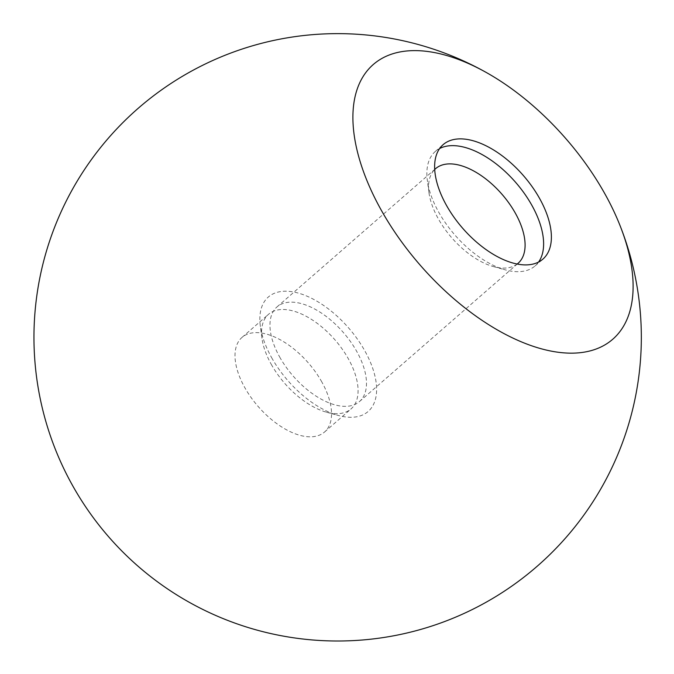 <?xml version="1.0" encoding="UTF-8"?>
<svg xmlns="http://www.w3.org/2000/svg" width="674" height="674" viewBox="0 0 674 674"><rect width="100%" height="100%" fill="white"/><g stroke="black" fill="none" stroke-linecap="round" stroke-linejoin="round"><path stroke-width="0.51" stroke-dasharray="3.37 2.53" d="M538.602 262.034A75.926 40.196 -131.1 0 1 535.131 265.893A75.926 40.196 -131.1 0 1 505.315 269.861A75.926 40.196 -131.1 0 1 439.296 213.203A75.926 40.196 -131.1 0 1 427.35 180.43A75.926 40.196 -131.1 0 1 435.353 151.431A75.926 40.196 -131.1 0 1 439.65 148.516M321.254 380.962A62.775 33.237 -131.1 0 1 324.514 432.042A62.775 33.237 -131.1 0 1 245.285 388.477A62.775 33.237 -131.1 0 1 242.017 337.404A62.775 33.237 -131.1 0 1 321.254 380.962M271.833 365.333A62.775 33.237 -131.1 0 1 261.95 338.238A62.775 33.237 -131.1 0 1 268.564 314.261A62.775 33.237 -131.1 0 1 347.801 357.818A62.775 33.237 -131.1 0 1 351.061 408.899A62.775 33.237 -131.1 0 1 326.41 412.176A62.775 33.237 -131.1 0 1 271.833 365.333M272.279 358.795A75.926 40.196 -131.1 0 1 260.332 326.014A75.926 40.196 -131.1 0 1 295.684 292.423A75.926 40.196 -131.1 0 1 364.171 349.705A75.926 40.196 -131.1 0 1 338.297 415.454A75.926 40.196 -131.1 0 1 272.279 358.795M517.169 264.056A62.775 33.237 -131.1 0 1 493.427 266.592A62.775 33.237 -131.1 0 1 438.85 219.749A62.775 33.237 -131.1 0 1 428.967 192.646A62.775 33.237 -131.1 0 1 434.722 169.477M280.241 358.004A62.775 33.237 -131.1 0 1 276.98 306.931A62.775 33.237 -131.1 0 1 356.209 350.488A62.775 33.237 -131.1 0 1 359.469 401.569A62.775 33.237 -131.1 0 1 280.241 358.004M535.131 265.893L542.899 259.119M242.017 337.404L268.564 314.261M261.95 338.238L260.332 326.014M276.98 306.931L435.581 168.668M428.967 192.646L427.35 180.43M493.427 266.592L505.315 269.861M359.469 401.569L518.079 263.307M326.41 412.176L338.297 415.454M324.514 432.042L351.061 408.899M435.353 151.431L443.121 144.657"/><path stroke-width="1.01" d="M538.956 197.339A75.926 40.196 -131.1 0 1 542.899 259.119A75.926 40.196 -131.1 0 1 447.064 206.429A75.926 40.196 -131.1 0 1 443.121 144.657A75.926 40.196 -131.1 0 1 538.956 197.339M439.65 148.516A75.926 40.196 -131.1 0 1 531.188 204.112A75.926 40.196 -131.1 0 1 538.602 262.034M434.722 169.477A62.775 33.237 -131.1 0 1 435.581 168.668A62.775 33.237 -131.1 0 1 514.818 212.234A62.775 33.237 -131.1 0 1 518.079 263.307A62.775 33.237 -131.1 0 1 517.169 264.056M406.599 51.005A182.216 96.475 -131.1 0 1 487.125 72.96A182.216 96.475 -131.1 0 1 619.928 225.31A182.216 96.475 -131.1 0 1 579.421 352.772A182.216 96.475 -131.1 0 1 382.748 212.79A182.216 96.475 -131.1 0 1 406.599 51.005M487.125 72.96A303.696 303.696 0 0 0 108.716 536.875A303.696 303.696 0 0 0 619.928 225.31"/></g></svg>
